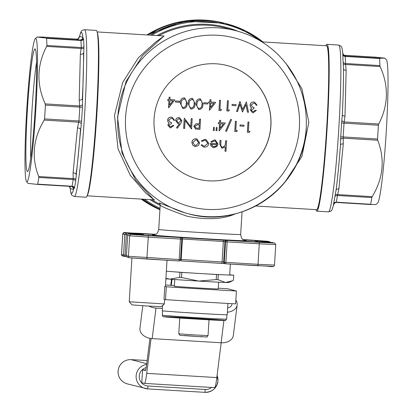 <?xml version="1.0" encoding="UTF-8"?>
<svg xmlns="http://www.w3.org/2000/svg" width="413" height="413" viewBox="0 0 413 413"><rect width="100%" height="100%" fill="white"/><g stroke="black" fill="none" stroke-linecap="round" stroke-linejoin="round"><path stroke-width="0.62" d="M168.53 107.695L168.963 100.602L167.786 100.535L167.848 99.481L169.031 99.554L169.175 97.189L170.089 97.246L169.944 99.61L174.797 99.9L168.716 107.705L168.907 100.602M167.786 100.535L167.792 99.466L168.974 99.538L169.118 97.174L170.089 97.246M169.944 99.6L174.797 99.9M190.703 108.975L188.07 103.457C187.998 100.524 189.283 98.8 191.931 98.289L192.535 98.387M203.707 103.746L203.774 102.698L207.76 102.945L207.693 103.999L203.707 103.746M209.422 110.163L209.856 103.074L208.679 103.002L208.741 101.954L209.923 102.021L210.067 99.657L210.981 99.714L210.836 102.078L215.689 102.372L209.608 110.173L209.799 103.069M208.679 103.002L208.689 101.939L209.866 102.011L210.011 99.647L210.981 99.714M210.836 102.068L215.689 102.372M190.734 126.569L191.224 118.583L192.195 118.65L191.57 128.892L185.112 120.467M191.379 128.882L185.117 120.41L184.621 128.474L183.651 128.402L184.281 118.159L190.785 126.636L191.224 118.583M195.762 129.021L193.78 126.259L195.979 123.781L199.324 123.812L199.613 119.089L200.532 119.145L199.959 129.398L195.633 128.985L193.836 126.27L196.036 123.797L199.376 123.828L199.665 119.104L200.584 119.156M225.575 131.2L230.583 119.507L231.605 119.579L226.598 131.272L225.575 131.2M234.77 131.489L235.395 121.246L236.313 121.303L235.802 130.508L237.377 130.606L236.711 131.618L234.77 131.489M239.968 126.006L240.036 124.953L244.021 125.206L243.954 126.259L239.968 126.006M247.351 132.253L247.976 122.011L248.894 122.062L248.383 131.267L249.958 131.365L249.292 132.377L247.351 132.253M194.74 146.439L192.732 145.149L191.869 142.428C192.231 140.069 193.599 138.861 195.969 138.804L196.836 138.944M225.064 151.251L225.333 146.816L222.395 148.19L221.807 148.097L219.835 144.225L220.072 140.405L220.986 140.461L220.774 145.691L222.101 147.204L222.617 147.281L225.276 145.448L225.704 140.745L226.623 140.802L225.983 151.303L225.008 151.235L225.276 146.883M221.776 148.091L219.783 144.214L220.015 140.389L220.986 140.461M222.075 147.193L222.561 147.265L225.219 145.438L225.653 140.73L226.623 140.802M197.796 179.097A58.641 58.522 104.5 0 0 269.064 136.925A58.641 58.522 104.5 0 0 227.098 65.538M211.699 142.268L210.909 141.793L214.486 139.935L215.333 140.064L218.007 144.013L216.995 146.46L213.991 147.678L213.196 147.56L211.069 146.026L210.418 143.378L217.099 143.781L215.121 140.952L214.543 140.859L211.699 142.268L210.852 141.778L214.43 139.919L215.307 140.059M213.17 147.555L211.017 146.011L210.362 143.368L217.047 143.77L215.096 140.947M203.49 146.951L201.048 145.128L201.895 144.71L203.795 146.073L204.538 146.187L207.858 143.435L205.586 140.384M203.769 146.068L204.481 146.171M204.538 146.187L207.915 143.445L205.612 140.389L204.894 140.281L202.096 141.427L201.307 140.864L204.91 139.346L205.875 139.496M219.076 130.818L219.509 123.724L218.332 123.657L218.394 122.604L219.577 122.676L219.721 120.312L220.64 120.369L220.496 122.733L225.343 123.022L219.262 130.828L219.458 123.724M218.332 123.657L218.343 122.589L219.52 122.661L219.664 120.297L220.64 120.369M220.496 122.723L225.343 123.022M213.258 130.456L213.593 127.312L214.285 127.364L214.228 130.523L213.258 130.456M216.009 130.622L216.34 127.478L217.037 127.529L216.98 130.689L216.009 130.622M177.27 128.293L176.594 127.694L179.552 123.719L177.853 123.652L175.639 120.534C175.933 118.608 177.063 117.628 179.025 117.591L179.64 117.684L181.932 120.895L180.605 123.802L177.27 128.293L176.542 127.679L179.479 123.724M177.827 123.647L175.582 120.524C175.881 118.593 177.007 117.612 178.968 117.576L179.609 117.679M170.166 126.75L170.683 126.827L172.918 125.382L173.888 125.454L170.688 127.896L170.063 127.798L167.807 125.041L169.134 123.007L168.076 122.062L167.58 120.209C167.957 118.139 169.201 117.111 171.318 117.116L172.102 117.235M170.037 127.793L167.807 125.041M167.864 125.051L169.185 123.017L168.132 122.078L167.632 120.219C168.008 118.154 169.258 117.122 171.369 117.127L172.128 117.24L174.596 120.353L173.625 120.286L172.913 118.82L171.901 118.268M170.357 122.336L171.571 122.542L171.503 123.595L168.783 125.113L170.192 126.76L170.683 126.827M252.648 111.665L253.169 111.742L255.399 110.292L256.375 110.364L253.169 112.806L252.549 112.713L250.293 109.951L251.615 107.917L250.562 106.972L250.061 105.119C250.438 103.054 251.682 102.021 253.799 102.026L254.584 102.145M252.519 112.703L250.293 109.951M250.345 109.966L251.672 107.927L250.614 106.988L250.118 105.134C250.495 103.064 251.739 102.037 253.856 102.042L254.609 102.156L257.082 105.269L256.106 105.196L255.394 103.735L254.382 103.183M252.844 107.246L254.052 107.457L253.99 108.505L251.264 110.023L252.679 111.67L253.169 111.742M247.547 112.202L246.009 104.572L242.57 111.902L239.974 104.257L237.506 111.598L236.572 111.541L239.953 101.464L242.679 109.491L246.401 101.856L248.497 112.259L247.495 112.186L245.972 104.649M242.436 111.892L239.948 104.334M236.572 111.541L240.082 101.474M242.653 109.414L246.401 101.856M232.018 105.454L232.085 104.406L236.071 104.654L236.004 105.707L232.018 105.454M226.814 110.942L227.444 100.7L228.358 100.751L227.852 109.961L229.427 110.054L228.761 111.066L226.814 110.942M221.559 109.579L220.898 110.591L218.952 110.467L219.577 100.225L220.496 100.276L219.99 109.486L221.559 109.579L219.99 109.476M198.565 109.45L195.938 103.931C195.86 100.999 197.146 99.275 199.794 98.764L200.403 98.862M182.84 108.5L180.207 102.982C180.13 100.049 181.415 98.325 184.064 97.814L184.673 97.912M175.396 102.037L175.463 100.984L179.448 101.237L179.387 102.29L175.396 102.037M164.808 286.385L166.31 286.772L165.52 299.647L164.023 299.26L164.808 286.385L165.432 286.369L167.028 260.262M166.31 286.772A102.62 1.249 3.5 0 0 236.412 291.005L235.622 303.88A102.62 1.249 -176.5 0 1 165.52 299.647M218.658 282.193L218.245 288.924A21.992 0.268 -176.5 0 1 196.97 287.892A21.992 0.268 -176.5 0 1 174.389 286.261A21.992 0.268 -176.5 0 1 174.348 286.24L174.761 279.508M236.412 291.005L227.718 288.764A35.771 2.246 -86.5 0 0 227.692 288.759A35.771 2.246 -86.5 0 0 227.661 288.759M214.61 387.637A35.771 2.246 -86.5 0 0 214.636 387.637A35.771 2.246 -86.5 0 0 216.815 377.58L221.172 342.78M74.531 187.724A2.932 2.664 11.3 0 0 72.043 186.232L71.686 186.475L72.043 186.232A80.628 5.064 -86.5 0 0 73.204 179.536L73.091 172.846A2.932 1.492 5.6 0 1 76.08 174.523A80.628 5.064 -86.5 0 0 80.483 129.537A2.932 1.492 5.6 0 0 77.494 127.86L78.935 120.983A80.628 5.064 -86.5 0 0 79.781 107.199L79.193 100.106A2.932 1.43 1.4 0 0 82.363 98.862A80.628 5.064 -86.5 0 0 83.514 53.034A2.932 1.43 1.4 0 1 80.344 54.284L81.278 47.552A80.628 5.064 -86.5 0 0 80.958 40.469L79.699 40.02A2.932 2.927 -75.5 0 0 82.801 37.273A80.628 5.064 -86.5 0 0 79.549 36.432A2.932 2.927 -75.5 0 1 76.446 39.183L76.864 39.111C77.123 39.694 77.964 38.946 79.384 36.876L79.549 36.432L82.801 37.273L83.607 39.307A82.094 5.157 93.5 0 1 83.932 46.519L82.409 107.251A82.094 5.157 93.5 0 1 81.996 114.272A82.094 5.157 93.5 0 1 81.547 121.283L75.713 180.899A82.094 5.157 93.5 0 1 74.531 187.724L73.493 189.438L70.241 188.602A2.932 2.927 104.5 0 0 69.374 186.335M71.434 186.459A2.932 2.927 104.5 0 1 73.493 189.438A80.628 5.064 -86.5 0 1 70.241 188.602L69.317 186.33M74.206 188.447A2.932 2.85 96.3 0 0 71.831 186.485L71.831 186.485A2.932 2.85 96.3 0 0 71.712 186.475L71.831 186.485M75.796 179.278A2.932 1.502 -6.2 0 0 73.049 178.597L38.677 176.521C31.259 157.296 33.097 138.489 44.201 120.095L44.563 118.903L78.935 120.983A2.932 0.284 3.8 0 1 81.547 121.283M81.237 123.678A2.932 1.44 17.2 0 0 78.573 122.171L44.201 120.095M82.393 104.825A2.932 1.378 -10.1 0 1 79.564 105.965L45.193 103.89C36.421 84.314 36.902 65.156 46.633 46.411L46.906 45.476L81.278 47.552A2.932 2.38 -1.6 0 0 83.932 46.519M83.813 48.182A2.932 1.44 13.1 0 1 81.01 48.486L46.633 46.411M83.374 38.492A2.932 2.85 -83.7 0 1 80.633 40.159L46.261 38.084L37.046 37.056L42.178 37.031L42.348 37.304M76.864 39.111A2.932 2.912 87.5 0 1 76.555 39.106L76.725 39.38M333.611 204.693C331.525 211.941 331.753 210.8 328.521 211.869A83.56 5.245 -86.5 0 0 338.794 128.773A83.56 5.245 -86.5 0 0 338.598 45.048C341.706 46.783 341.536 44.697 342.857 53.473C343.993 55.667 344.69 56.504 344.948 55.987L344.943 55.982A2.932 2.927 104.5 0 0 344.948 55.987L344.948 55.987A2.932 2.927 104.5 0 0 345.5 56.075L345.191 56.426A80.628 5.064 93.5 0 1 345.511 63.509L346.146 70.334L344.994 116.161L344.014 123.157A80.628 5.064 93.5 0 1 343.172 136.94L343.296 143.91L338.892 188.896L337.442 195.494A80.628 5.064 93.5 0 1 336.275 202.189L336.445 202.463L336.136 202.463A2.932 2.912 87.5 0 1 336.425 202.463M342.816 54.16A2.932 2.912 -92.5 0 0 345.397 56.147L379.769 58.223L379.568 58.507L345.191 56.426A2.932 2.633 176.1 0 1 342.785 54.96L342.759 52.972M341.83 120.493L342.32 114.561A80.628 5.064 93.5 0 0 343.471 68.734L343.255 63.85A2.932 1.378 169.9 0 0 345.774 64.474L380.146 66.555C388.917 86.126 388.432 105.284 378.706 124.029L378.385 125.232L344.014 123.157L341.582 122.904L341.83 120.493A2.932 1.44 -166.9 0 0 344.328 121.954L378.706 124.029M343.255 63.85L343.105 62.172A2.932 2.38 178.4 0 0 345.511 63.509L379.883 65.584A80.628 5.064 -86.5 0 0 379.568 58.507M343.487 69.048A2.932 1.43 -178.6 0 0 346.146 70.334M342.31 114.664A2.932 1.43 -178.6 0 0 344.994 116.161M335.232 194.946L336.037 190.223A80.628 5.064 93.5 0 0 340.441 145.237L340.679 139.346A2.932 1.502 173.8 0 1 343.337 138.159L377.714 140.239C385.133 159.459 383.29 178.271 372.19 196.66L371.814 197.569L337.442 195.494A2.932 2.421 -171.3 0 0 334.886 196.552L335.232 194.946A2.932 1.44 -162.8 0 1 337.813 194.585L372.19 196.66M340.679 139.346L340.725 136.935A2.932 0.284 -176.2 0 1 343.172 136.94L377.544 139.016A80.628 5.064 -86.5 0 0 378.385 125.232M340.446 145.128A2.932 1.492 -174.4 0 1 343.296 143.91M335.908 191.291L335.883 191.472C337.581 179.046 339.125 163.295 340.524 144.235L340.513 144.374M336.099 189.892A2.932 1.492 -174.4 0 1 338.892 188.896M333.451 205.137L333.704 203.372A2.932 2.664 -168.7 0 1 336.275 202.189L336.445 202.463L370.797 204.538M333.642 204.115A2.932 2.912 87.5 0 1 336.136 202.463C335.748 201.957 334.907 202.7 333.616 204.693M75.713 180.899A2.932 2.421 8.7 0 0 73.204 179.536L38.832 177.456A80.628 5.064 93.5 0 1 37.671 184.157L72.043 186.232M82.409 107.251L45.409 105.124A80.628 5.064 93.5 0 1 45.002 112.021A80.628 5.064 93.5 0 1 44.563 118.903M35.699 111.35A71.836 4.512 93.5 0 1 26.644 181.746A71.836 4.512 93.5 0 1 26.747 109.93A71.836 4.512 93.5 0 1 35.286 38.621A71.836 4.512 93.5 0 1 35.699 111.35M45.409 105.124L45.193 103.89M83.607 39.307A2.932 2.633 -3.9 0 1 80.958 40.469L46.586 38.394A80.628 5.064 93.5 0 1 46.906 45.476M46.586 38.394L46.261 38.084M26.644 181.746L28.094 183.393L37.309 184.399L37.671 184.157L37.309 184.399M38.832 177.456L38.677 176.521M336.275 202.189L370.652 204.27A80.628 5.064 -86.5 0 0 371.814 197.569M336.435 202.463L370.812 204.538L370.652 204.27L370.822 204.538L375.954 204.512L377.714 202.948A71.836 4.512 -86.5 0 0 386.253 131.639A71.836 4.512 -86.5 0 0 386.356 59.823L384.906 58.176L379.769 58.223M375.329 57.412L375.691 57.17L384.906 58.176M379.883 65.584L380.146 66.555M377.544 139.016L377.714 140.239M227.935 303.447L227.243 314.737A32.544 0.398 -176.5 0 1 195.757 313.209A32.544 0.398 -176.5 0 1 162.335 310.793A32.544 0.398 -176.5 0 1 162.273 310.762L162.598 305.486M218.281 274.609A36.649 0.449 -176.5 0 1 216.531 274.516L203.743 273.742A32.575 0.398 -176.5 0 0 223.985 274.815L218.281 274.609L217.971 279.684L225.55 282.497L232.416 280.794L228.91 282.538A32.25 0.392 -176.5 0 1 225.55 282.497A32.25 0.392 -176.5 0 1 198.725 281.077A32.25 0.392 -176.5 0 1 169.903 279.136A32.25 0.392 -176.5 0 1 165.897 278.79M230.371 264.088L229.705 274.939A32.575 0.398 -176.5 0 1 228.048 274.965L233.753 275.172A36.649 0.449 -176.5 0 0 233.624 275.141L229.716 274.831M233.753 275.172L233.443 280.246L232.416 280.794M216.531 274.516L216.221 279.591A36.649 0.449 3.5 0 0 217.971 279.684M181.849 272.42A36.649 0.449 -176.5 0 1 179.97 272.296L172.887 271.728A32.575 0.398 -176.5 0 0 194.637 273.194L181.849 272.42L181.539 277.495L198.725 281.077L216.221 279.591M179.97 272.296L179.66 277.371A36.649 0.449 3.5 0 0 181.539 277.495M165.923 278.352L169.903 279.136L179.66 277.371M166.362 271.212L167.843 271.331A32.575 0.398 -176.5 0 1 166.362 271.191M87.153 195.824L154.028 199.861L145.5 192.804L130.312 175.344L118.035 148.902L114.53 115.279L122.692 82.466L138.391 57.748L155.551 42.121L164.064 36.008M97.158 32.364A82.094 5.157 93.5 0 1 96.854 114.164A82.094 5.157 93.5 0 1 87.308 195.406M163.997 35.977L142.609 55.538L125.975 81.619L117.524 117.184L122.062 153.068L135.614 180.032L153.667 199.443M159.387 202.953L185.344 212.979L188.416 213.774A94.556 94.365 -75.5 0 1 120.668 98.64A94.556 94.365 -75.5 0 1 235.663 30.655L225.658 28.074A94.556 94.365 104.5 0 0 158.762 35.657M285.734 63.075L301.898 88.718L308.862 122.284L301.877 156.542L284.521 182.711M255.693 205.999L316.59 209.68A82.094 5.157 -86.5 0 0 317.179 209.226A82.094 5.157 -86.5 0 0 326.683 128.045A82.094 5.157 -86.5 0 0 327.019 46.308A82.094 5.157 -86.5 0 0 326.487 45.786L261.888 41.883M154.075 118.805A58.641 58.522 104.5 0 0 269.157 136.951A58.641 58.522 104.5 0 0 227.145 65.548A58.641 58.522 104.5 0 0 154.075 118.805M223.867 23.071A98.955 98.753 104.5 0 0 146.951 34.945L184.198 21.099L224.595 23.257A98.955 98.753 104.5 0 1 224.61 23.262A98.955 98.753 104.5 0 0 147.931 35.002M141.762 199.123A98.955 98.753 104.5 0 0 159.945 209.603A98.955 98.753 104.5 0 1 141.736 199.118M235.503 213.769C223.206 219.344 207.094 220.17 187.166 216.242C170.228 210.243 161.24 206.546 160.213 205.158C160.017 203.645 159.712 202.881 159.294 202.871M245.42 241.254L262.962 242.323L245.42 241.254M142.155 235.018L159.697 236.086L142.155 235.018M135.732 233.36L153.275 234.429L135.732 233.36M243.334 239.762L256.545 240.665L243.685 239.974M167.843 271.331A32.575 0.398 3.5 0 0 172.887 271.728M194.637 273.194A32.575 0.398 3.5 0 0 203.743 273.742M223.985 274.815A32.575 0.398 3.5 0 0 228.048 274.965M327.019 46.308L327.318 46.912A81.511 5.116 93.5 0 1 326.982 128.061A81.511 5.116 93.5 0 1 317.545 208.663L317.179 209.226M224.595 23.257A98.955 98.753 104.5 0 0 147.885 35.002M315.95 209.639A83.56 5.245 -86.5 0 0 316.838 211.162A83.56 5.245 -86.5 0 0 327.111 128.071A83.56 5.245 -86.5 0 0 326.91 44.341A83.56 5.245 -86.5 0 0 325.847 45.745M30.743 158.365A57.102 3.588 93.5 0 1 36.54 62.322M79.389 36.876C81.475 29.628 81.247 30.768 84.479 29.7L96.162 30.407A83.56 5.245 93.5 0 1 96.301 115.155A83.56 5.245 93.5 0 1 86.09 197.228L74.402 196.521C71.263 194.755 71.423 196.789 70.143 188.096M35.053 111.185A61.439 3.856 93.5 0 1 27.795 171.421A61.439 3.856 93.5 0 1 27.397 109.966A61.439 3.856 93.5 0 1 35.188 49.008A61.439 3.856 93.5 0 1 35.053 111.185M227.398 312.207A12.313 8.797 7.1 0 0 237.15 304.939L233.324 335.475A12.313 8.797 -172.9 0 1 221.115 342.775L223.903 320.514M149.062 306.105A12.313 8.797 7.1 0 0 156.006 308.072L152.18 338.614L221.115 342.775M152.18 338.614A12.313 8.797 -172.9 0 1 139.904 329.042A12.313 8.797 -172.9 0 1 139.955 328.252L142.779 305.718M227.661 307.933A6.448 4.605 7.1 0 0 231.915 304.242A6.448 4.605 7.1 0 0 231.936 303.674M156.006 308.072L162.417 308.459M237.15 304.939A12.313 8.797 7.1 0 0 237.196 304.149A12.313 8.797 7.1 0 0 235.859 300.06M171.514 279.265L170.755 285.321M149.929 338.33L146.703 364.101A22.87 1.435 93.5 0 1 145.314 370.528A22.87 1.435 93.5 0 1 145.293 370.523L142.573 369.821L145.655 370.007M142.573 369.821L141.783 382.696L144.509 383.403A35.771 2.246 -86.5 0 0 144.535 383.403A35.771 2.246 -86.5 0 0 146.713 373.347L151.075 338.51M171.281 285.352L172.035 279.302M164.359 303.927L161.251 306.673L146.982 305.981L132.015 304.897L129.243 301.779L164.359 303.927L164.637 299.42M216.949 144.695L211.275 144.354L213.413 146.672L213.996 146.76L215.968 146.171L216.949 144.695M213.387 146.661L215.911 146.161L216.892 144.684M202.096 141.427L201.363 140.874L204.962 139.362L205.901 139.506L208.833 143.419C208.405 145.882 206.934 147.105 204.414 147.1L203.516 146.961L201.048 145.128M201.1 145.144L201.895 144.71M198.472 145.5L195.55 146.569L194.766 146.45L192.788 145.164L191.926 142.439C192.288 140.084 193.656 138.876 196.025 138.82L196.862 138.949L199.66 142.908L198.472 145.5M195.612 145.65L198.741 142.846L196.562 139.826L195.974 139.739L192.845 142.49L195.039 145.557L195.612 145.65L198.689 142.831L196.536 139.821M195.008 145.552L195.555 145.634M248.383 131.267L249.958 131.365M247.402 132.263L247.976 122.011M248.032 122.021L248.946 122.078M240.025 126.022L240.036 124.953M240.087 124.969L244.021 125.206M235.802 130.508L237.377 130.606M234.821 131.504L235.395 121.246M235.446 121.262L236.365 121.319M225.632 131.215L230.583 119.507M230.64 119.522L231.605 119.579M223.474 123.967L220.428 123.781L220.155 128.231L223.474 123.967M220.16 128.138L223.412 123.962M213.309 130.467L213.593 127.312M213.645 127.328L214.285 127.364M216.061 130.637L216.34 127.478M216.391 127.493L217.037 127.529M199.107 128.293L199.314 124.881L197.528 124.747L194.755 126.321L196.03 128.02L199.107 128.293L199.257 124.876M196.005 128.009L199.051 128.278M191.281 118.593L192.195 118.65M183.708 128.417L184.281 118.159M178.741 122.713L181.013 120.802L179.397 118.712L178.912 118.639L176.558 120.534L178.23 122.635L178.741 122.713L180.961 120.792L179.371 118.707M178.204 122.63L178.69 122.702M170.739 126.843L172.918 125.382M173.677 120.302L172.964 118.836L171.292 118.18L168.556 120.188L170.383 122.341L171.571 122.542M172.975 125.397L173.888 125.454M253.221 111.753L255.399 110.292M256.163 105.212L255.446 103.746L253.773 103.09L251.037 105.098L252.87 107.251L254.052 107.457M255.456 110.307L256.375 110.364M232.075 105.47L232.085 104.406M232.137 104.417L236.071 104.654M227.852 109.961L229.427 110.054M226.871 110.952L227.444 100.7M227.496 100.71L228.415 100.767M219.009 110.477L219.577 100.225M219.633 100.235L220.552 100.292M210.775 103.131L210.501 107.576L213.82 103.312L210.775 103.131M210.506 107.483L213.758 103.307M203.764 103.761L203.774 102.698M203.826 102.708L207.76 102.945M199.846 98.779L200.429 98.867L202.938 104.365C203.062 107.292 201.812 109.017 199.19 109.548L198.596 109.455L195.989 103.947C195.912 101.009 197.197 99.29 199.846 98.779L199.794 98.764M202.019 104.313C202.442 102.063 201.689 100.566 199.753 99.827L197.45 101.453L196.908 104.004C196.536 106.249 197.306 107.747 199.221 108.495C201.234 107.994 202.163 106.6 202.019 104.313L201.962 104.298C202.385 102.047 201.632 100.55 199.696 99.812M200.145 99.889L199.753 99.827M198.823 108.428L199.169 108.48C201.177 107.979 202.112 106.585 201.962 104.298M198.798 108.423L199.169 108.48M191.983 98.304L192.566 98.392L195.07 103.89C195.199 106.817 193.95 108.542 191.327 109.073L190.729 108.98L188.127 103.472C188.049 100.535 189.335 98.815 191.983 98.304L191.931 98.289M194.156 103.839C194.58 101.588 193.821 100.091 191.89 99.352L189.588 100.978L189.046 103.529C188.674 105.774 189.443 107.272 191.358 108.02C193.367 107.519 194.301 106.126 194.156 103.839L194.1 103.823C194.523 101.572 193.769 100.075 191.833 99.337M192.282 99.414L191.89 99.352M190.961 107.953L191.307 108.005C193.315 107.504 194.244 106.11 194.1 103.823M190.93 107.948L191.307 108.005M184.121 97.829L184.699 97.917L187.208 103.415C187.332 106.342 186.082 108.067 183.46 108.598L182.866 108.505L180.264 102.997C180.187 100.06 181.472 98.34 184.121 97.829L184.064 97.814M186.289 103.364C186.712 101.113 185.958 99.616 184.022 98.877L181.725 100.504L181.178 103.054C180.806 105.3 181.581 106.797 183.496 107.545C185.504 107.044 186.439 105.651 186.289 103.364L186.237 103.348C186.661 101.097 185.907 99.6 183.971 98.862M184.415 98.939L184.022 98.877M183.093 107.478L183.439 107.53C185.447 107.029 186.382 105.635 186.237 103.348M183.067 107.473L183.439 107.53M175.453 102.052L175.463 100.984M175.515 100.999L179.448 101.237M172.928 100.844L169.882 100.658L169.609 105.108L172.928 100.844M169.614 105.016L172.866 100.839M165.515 285.006L174.394 285.543L165.515 285.006M227.692 288.759L218.291 288.191L227.718 288.764M127.823 234.718L126.326 234.625L125.077 255.11L123.523 255.002L124.778 234.517L122.78 234.001L121.525 254.485L123.523 255.002A1.466 1.461 104.5 0 0 124.896 256.55L126.677 256.659L124.896 256.55L125.077 255.11L126.461 255.193M272.921 266.457L225.725 263.809L225.906 262.369L258.037 264.305L259.287 243.825L227.16 241.884L225.906 262.369L224.352 262.255L225.606 241.77L224.879 241.584L223.629 262.069L224.352 262.255A1.466 1.461 -75.5 0 0 225.446 263.762A1.466 1.466 0 0 0 225.725 263.809A1.466 1.461 -75.5 0 1 225.446 263.762L224.724 263.577A1.466 1.461 -75.5 0 1 223.629 262.069L222.075 261.956L223.33 241.471L182.438 239.003L181.183 259.488L222.075 261.956L221.9 263.396L224.801 263.597M224.858 263.602L181.002 260.928L181.183 259.488L180.553 259.452M181.002 260.928L221.9 263.396M146.863 259.044L129.522 257.774A1.466 1.461 -75.5 0 1 128.428 256.267L129.682 235.782L127.684 235.265L126.43 255.75L128.428 256.267L179.17 259.545L180.424 239.06L148.293 237.119L146.863 259.044L178.994 260.985L129.796 257.815M73.091 172.846L77.494 127.86M79.193 100.106L80.344 54.284M79.699 40.02L76.446 39.183M344.478 55.807L345.5 56.075M343.105 62.172A82.094 5.157 -86.5 0 0 342.785 54.96M340.725 136.935A82.094 5.157 -86.5 0 0 341.582 122.904M333.704 203.372A82.094 5.157 -86.5 0 0 334.886 196.552M163.734 316.75A30.784 0.377 -176.5 0 1 208.085 319.104A30.784 0.377 -176.5 0 1 211.389 319.956A30.784 0.377 -176.5 0 1 163.734 316.75M306.24 127.901A94.556 94.365 -75.5 0 1 188.416 213.774C243.149 229.912 304.603 185.396 306.25 127.911C307.453 98.552 297.551 73.628 276.545 53.132C264.795 42.214 251.166 34.723 235.663 30.655M151.808 199.727A94.556 94.365 104.5 0 0 160.161 204.404M299.389 127.581A87.226 87.05 104.5 0 0 173.656 44.315A87.226 87.05 104.5 0 0 164.431 195.101A87.226 87.05 104.5 0 0 299.389 127.581M150.136 35.136A98.955 98.753 -75.5 0 1 262.998 41.95L245.621 30.903L224.631 23.267M159.965 209.277A98.955 98.753 -75.5 0 1 142.97 199.195M156.94 35.549A95.413 95.222 -75.5 0 1 238.105 31.321M260.458 41.011A98.098 97.896 104.5 0 0 151.808 35.239M160.198 205.411A95.413 95.222 -75.5 0 1 149.965 199.618M144.648 199.293A98.098 97.896 104.5 0 0 160.022 208.333M160.213 205.158L158.726 229.478A41.047 0.501 3.5 0 0 158.809 229.514A41.047 0.501 3.5 0 0 200.955 232.56A41.047 0.501 3.5 0 0 240.671 234.491L242.054 211.823M127.684 235.26L127.684 235.265A1.466 1.461 -75.5 0 1 129.233 233.892L140.916 234.594L129.233 233.892L131.231 234.403L148.293 235.632L259.287 242.338L274.351 243.05L272.353 242.534L260.67 241.827L272.353 242.534A1.466 1.461 104.5 0 1 272.632 242.576A1.466 1.466 0 0 0 272.353 242.534M257.567 241.605L257.846 241.646A1.466 1.461 -75.5 0 0 257.567 241.605L255.028 240.949A1.466 1.461 -75.5 0 1 255.301 240.991L257.758 241.626M267.454 241.269A1.466 1.461 -75.5 0 1 267.727 241.311L250.386 240.041L267.454 241.269L269.452 241.786L255.028 240.949M250.386 240.041L243.097 239.602L250.386 240.041M124.328 232.627A1.466 1.461 104.5 0 0 122.78 234.001L122.744 233.985C126.208 231.45 117.375 232.674 139.393 233.335L155.582 234.316L124.328 232.627L126.326 233.138L141.112 234.068L143.657 234.723L140.916 234.594L143.487 234.729M245.074 240.511A46.912 0.573 -176.5 0 1 205.839 238.802A46.912 0.573 -176.5 0 1 152.609 235.012A46.912 0.573 -176.5 0 1 153.621 234.92M181.792 239.127L180.543 259.612L181.797 239.127A1.466 1.461 104.5 0 0 180.424 237.573L180.424 239.06L181.792 239.127A1.466 1.466 0 0 0 180.698 237.62L179.975 237.429A1.466 1.461 104.5 0 0 179.696 237.387M274.506 265.1C273.711 268.192 270.427 265.729 257.857 265.745L258.037 264.305L274.506 265.1L275.755 244.615L259.287 243.825L259.287 242.338M121.494 254.47L121.525 254.485A1.466 1.461 104.5 0 0 122.62 255.993L121.494 254.47L122.744 233.985M148.293 235.632L148.293 237.119L129.682 235.782A1.466 1.461 -75.5 0 1 131.231 234.403M272.632 242.576L274.63 243.092A1.466 1.461 104.5 0 0 274.351 243.05M257.764 241.078L257.805 241.631M227.16 241.884L227.155 240.397A1.466 1.461 -75.5 0 0 225.606 241.77L227.16 241.884M267.727 241.311L269.725 241.827A1.466 1.461 -75.5 0 1 270.572 242.426A1.466 1.466 0 0 0 269.725 241.827A1.466 1.461 -75.5 0 0 269.452 241.786L269.488 242.359M223.33 239.984L223.33 241.471L224.879 241.584A1.466 1.461 -75.5 0 1 226.432 240.206M181.797 238.967L182.438 239.003L182.438 237.516M178.994 260.985A1.466 1.461 104.5 0 0 180.543 259.612L179.17 259.545L178.994 260.985A1.466 1.466 0 0 0 180.543 259.612M127.524 257.258A1.466 1.461 -75.5 0 1 126.43 255.75L126.43 255.75A1.466 1.466 0 0 0 127.524 257.258L129.522 257.774M129.228 233.892L129.233 233.892A1.466 1.466 0 0 0 127.679 235.265L126.424 255.745M139.95 234.538A1.466 1.461 -75.5 0 1 141.112 234.068M124.778 234.517L126.326 234.625L126.326 233.138A1.466 1.461 104.5 0 0 124.778 234.517M138.045 234.424L138.009 233.846M162.562 310.834L162.299 315.171A32.25 0.392 3.5 0 0 162.361 315.202A32.25 0.392 3.5 0 0 195.478 317.592A32.25 0.392 3.5 0 0 226.68 319.11L226.949 314.773M179.748 318.036L178.783 333.802L193.867 334.902L208.049 335.593L209.014 319.827M201.905 336.564L199.195 336.662L184.766 335.516M141.225 199.087A98.955 98.753 104.5 0 0 159.934 209.737L141.225 199.087M84.479 29.7A83.56 5.245 93.5 0 1 84.619 114.447A83.56 5.245 93.5 0 1 74.402 196.521M71.686 186.475L37.34 184.399M375.691 57.17L343.683 55.239L375.675 57.17M76.555 39.106L42.178 37.031L76.565 39.106M130.973 359.651A12.313 12.313 0 0 0 127.328 383.878A12.313 12.287 -75.5 0 1 131.158 359.661A38.998 0.475 3.5 0 1 147.157 360.497L130.973 359.651A12.313 9.576 92.6 0 1 131.158 359.661L146.754 363.688M127.328 383.878L147.673 388.891L204.92 392.35C212.421 392.071 216.763 388.22 217.945 380.801L217.078 375.458A12.313 12.287 -75.5 0 1 204.92 392.35L147.673 388.891A12.313 12.287 -75.5 0 1 146.667 364.416M204.92 392.35L205.276 389.469A9.38 9.365 104.5 0 0 211.657 387.461M147.673 388.891L148.03 386.01L205.276 389.469M146.202 367.585A9.38 9.365 104.5 0 0 148.03 386.01M146.713 373.347L216.815 377.58M343.466 67.479C343.616 80.38 343.218 96.415 342.274 115.573L342.284 115.433M35.286 38.621L37.046 37.056M97.05 31.93L163.93 35.967M154.751 200.011L154.028 199.861M158.726 229.478C156.775 235.926 155.67 233.624 153.445 234.93M245.245 240.547L245.25 240.547C243.866 239.127 242.121 241.817 240.671 234.491M225.725 263.809L257.857 265.745M274.63 243.092L275.755 244.615M122.62 255.993L124.618 256.509A1.466 1.466 0 0 0 124.896 256.55M226.68 319.11C223.33 321.464 230.459 320.328 217.837 320.281L163.455 316.709C163.295 317.065 162.908 316.554 162.299 315.171M208.049 335.593C205.349 337.927 210.393 336.807 200.248 336.719L179.908 335.325L178.783 333.802M338.598 45.048L326.91 44.341M328.521 211.869L316.838 211.162M37.325 184.399L71.702 186.475M144.535 383.403L214.636 387.637M129.243 301.779L131.917 258.032"/></g></svg>
